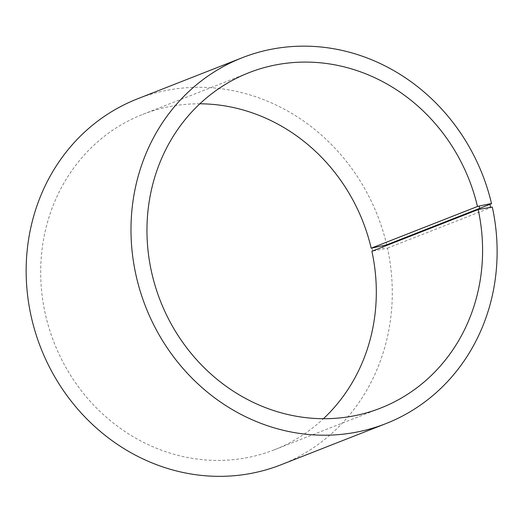 <?xml version="1.0" encoding="UTF-8"?>
<svg xmlns="http://www.w3.org/2000/svg" width="523" height="523" viewBox="0 0 523 523"><rect width="100%" height="100%" fill="white"/><g stroke="black" fill="none" stroke-linecap="round" stroke-linejoin="round"><path stroke-width="0.39" stroke-dasharray="2.62 1.96" d="M199.845 103.796A180.154 165.837 68.6 0 0 142.687 114.4A180.154 165.837 68.6 0 0 54.124 342.689A180.154 165.837 68.6 0 0 274.314 449.813A180.154 165.837 68.6 0 0 323.43 418.707M386.7 244.836A196.537 180.912 68.6 0 0 137.418 98.873M281.008 464.777A196.537 180.912 68.6 0 0 387.458 248.177L371.892 251.262M492.3 207.03L387.458 248.177M382.555 245.921L383.294 249.203M371.905 248.137L372.598 251.223M274.314 449.813L380.587 408.103M142.687 114.4L248.961 72.697"/><path stroke-width="0.78" d="M371.193 248.196L477.473 206.493A180.154 165.837 68.6 0 0 248.961 72.697A180.154 165.837 68.6 0 0 160.398 300.98A180.154 165.837 68.6 0 0 380.587 408.103A180.154 165.837 68.6 0 0 478.166 209.553L492.3 207.03A196.537 180.912 68.6 0 1 385.856 423.63A196.537 180.912 68.6 0 1 145.649 306.772A196.537 180.912 68.6 0 1 242.26 57.726A196.537 180.912 68.6 0 1 491.548 203.689L386.7 244.836L371.193 248.196A180.154 165.837 68.6 0 0 199.845 103.796M323.43 418.707A180.154 165.837 68.6 0 0 371.892 251.262L478.166 209.553M477.473 206.493L479.127 206.062L479.826 209.141M479.127 206.062L489.776 203.839L490.522 207.121M489.776 203.839L491.548 203.689M242.26 57.726L137.418 98.873A196.537 180.912 68.6 0 0 40.807 347.913A196.537 180.912 68.6 0 0 281.008 464.777L385.856 423.63"/></g></svg>
